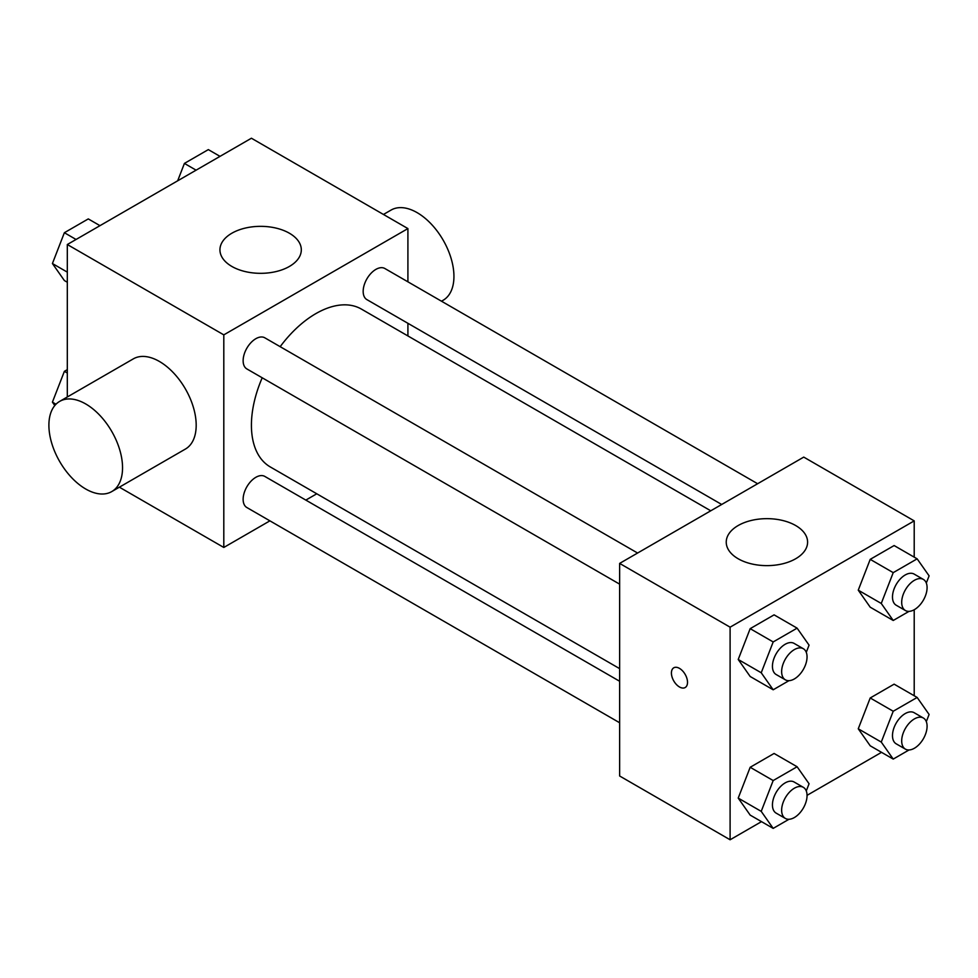 <?xml version="1.0" encoding="UTF-8"?>
<svg xmlns="http://www.w3.org/2000/svg" width="978" height="978" viewBox="0 0 978 978"><rect width="100%" height="100%" fill="white"/><g stroke="black" fill="none" stroke-linecap="round" stroke-linejoin="round"><path stroke-width="1.47" d="M67.311 396.982L67.311 244.524L251.419 138.228L407.912 228.583L407.912 281.811M269.904 520.846L223.803 547.46L119.389 487.178M316.786 493.78L305.833 500.1M262.202 377.789A91.125 52.616 120 0 0 251.419 425.222A91.125 52.616 120 0 0 270.295 466.946L619.636 668.634M710.761 510.797L361.42 309.097A91.125 52.616 120 0 0 280.173 346.677M407.912 323.302L407.912 335.943M223.803 547.46L223.803 334.867L407.912 228.583M757.632 483.731L384.855 268.51A17.971 10.367 120 0 0 371.017 273.314A17.971 10.367 120 0 0 363.168 291.395A17.971 10.367 120 0 0 366.897 299.623L721.703 504.477M619.636 681.263L264.818 476.42A17.971 10.367 120 0 0 250.979 481.237A17.971 10.367 120 0 0 243.131 499.306A17.971 10.367 120 0 0 246.859 507.533L619.636 722.754M619.636 584.147L246.859 368.926A17.971 10.367 -60 0 1 246.859 348.18A17.971 10.367 -60 0 1 264.818 337.813L637.595 553.035M223.803 334.867L67.311 244.524M231.859 266.444A40.685 23.484 180 0 1 219.94 249.842A40.685 23.484 180 0 1 260.625 226.346A40.685 23.484 180 0 1 301.31 249.842A40.685 23.484 180 0 1 276.187 271.542A40.685 23.484 180 0 1 231.859 266.444M59.682 401.383L133.326 358.865A52.078 30.061 60 0 1 173.461 372.814A52.078 30.061 60 0 1 196.187 425.222A52.078 30.061 60 0 1 185.404 449.061L111.761 491.579A52.078 30.061 60 0 1 59.682 461.518A52.078 30.061 60 0 1 59.682 401.383A52.078 30.061 60 0 1 99.817 415.332A52.078 30.061 60 0 1 122.543 467.741A52.078 30.061 60 0 1 111.761 491.579M441.494 301.212L443.156 300.246A52.078 30.061 -120 0 0 443.156 240.123A52.078 30.061 -120 0 0 391.078 210.062L383.449 214.463M761.495 821.642L730.101 839.772L619.636 775.994L619.636 563.401L803.745 457.105L914.21 520.883L914.21 557.142M881.533 752.339L807.058 795.334M870.212 607.191L858.256 590.174L870.212 559.355L894.124 545.553L870.212 559.355L858.256 590.174L870.212 607.191L893.22 620.48L881.264 603.463L893.22 572.643L917.144 558.841L929.1 575.846L926.313 583.035M750.175 815.102L738.219 798.097L750.175 767.278L774.087 753.463L750.175 767.278L738.219 798.097L750.175 815.102L773.182 828.39L761.226 811.373L773.182 780.554L797.107 766.752L809.063 783.757L806.275 790.945M914.21 609.746L914.21 695.749M730.101 839.772L730.101 627.179L914.21 520.883M870.212 745.798L858.256 728.793L870.212 697.974L894.124 684.16L870.212 697.974L858.256 728.793L870.212 745.798L893.22 759.087L881.264 742.07L893.22 711.25L917.144 697.448L929.1 714.466L926.313 721.642M750.175 676.495L738.219 659.478L750.175 628.658L774.087 614.856L750.175 628.658L738.219 659.478L750.175 676.495L773.182 689.783L761.226 672.766L773.182 641.947L797.107 628.145L809.063 645.15L806.275 652.338M730.101 627.179L619.636 563.401M738.158 558.756A40.685 23.484 180 0 1 726.238 542.142A40.685 23.484 180 0 1 766.923 518.658A40.685 23.484 180 0 1 807.596 542.142A40.685 23.484 180 0 1 782.486 563.841A40.685 23.484 180 0 1 738.158 558.756M687.522 682.326A11.394 6.577 60 0 1 685.162 687.534A11.394 6.577 60 0 1 673.769 680.957A11.394 6.577 60 0 1 673.769 667.803A11.394 6.577 60 0 1 682.546 670.859A11.394 6.577 60 0 1 687.522 682.326M685.162 687.534A11.394 6.577 60 0 1 673.781 680.957A11.394 6.577 60 0 1 673.781 667.803M788.965 680.676L773.182 689.783M803.329 648.72L794.124 643.402A17.971 10.367 120 0 0 780.285 648.218A17.971 10.367 120 0 0 772.437 666.299A17.971 10.367 120 0 0 776.165 674.527L785.371 679.832A17.971 10.367 120 0 0 803.329 669.465A17.971 10.367 120 0 0 803.329 648.72A17.971 10.367 120 0 0 789.49 653.536A17.971 10.367 120 0 0 781.642 671.617A17.971 10.367 120 0 0 785.371 679.832M761.226 672.766L738.219 659.478M773.182 641.947L750.175 628.658M797.107 628.145L774.087 614.856M909.002 611.372L893.22 620.48M923.366 579.416L914.161 574.098A17.971 10.367 120 0 0 900.322 578.915A17.971 10.367 120 0 0 892.486 596.996A17.971 10.367 120 0 0 896.203 605.223L905.408 610.529A17.971 10.367 120 0 0 923.366 600.162A17.971 10.367 120 0 0 923.366 579.416A17.971 10.367 120 0 0 909.528 584.233A17.971 10.367 120 0 0 901.692 602.314A17.971 10.367 120 0 0 905.408 610.529M881.264 603.463L858.256 590.174M893.22 572.643L870.212 559.355M917.144 558.841L894.124 545.553M788.965 819.283L773.182 828.39M803.329 787.327L794.124 782.009A17.971 10.367 120 0 0 780.285 786.825A17.971 10.367 120 0 0 772.437 804.906A17.971 10.367 120 0 0 776.165 813.134L785.371 818.439A17.971 10.367 120 0 0 803.329 808.072A17.971 10.367 120 0 0 803.329 787.327A17.971 10.367 120 0 0 789.49 792.143A17.971 10.367 120 0 0 781.642 810.224A17.971 10.367 120 0 0 785.371 818.439M761.226 811.373L738.219 798.097M773.182 780.554L750.175 767.278M797.107 766.752L774.087 753.463M909.002 749.979L893.22 759.087M923.366 718.023L914.161 712.705A17.971 10.367 120 0 0 900.322 717.522A17.971 10.367 120 0 0 892.486 735.603A17.971 10.367 120 0 0 896.203 743.83L905.408 749.136A17.971 10.367 120 0 0 923.366 738.769A17.971 10.367 120 0 0 923.366 718.023A17.971 10.367 120 0 0 909.528 722.84A17.971 10.367 120 0 0 901.692 740.921A17.971 10.367 120 0 0 905.408 749.136M881.264 742.07L858.256 728.793M893.22 711.25L870.212 697.974M917.144 697.448L894.124 684.16M67.311 282.251L64.377 280.552L52.421 263.534L64.377 232.715L88.289 218.913L99.976 225.661M67.311 272.141L52.421 263.534M76.064 239.476L64.377 232.715M177.666 180.808L184.414 163.412L208.326 149.61L220.013 156.358M196.101 170.172L184.414 163.412M54.805 405.54L52.421 402.154L64.377 371.334L67.311 369.635M56.003 404.22L52.421 402.154M67.311 373.021L64.377 371.334"/></g></svg>
